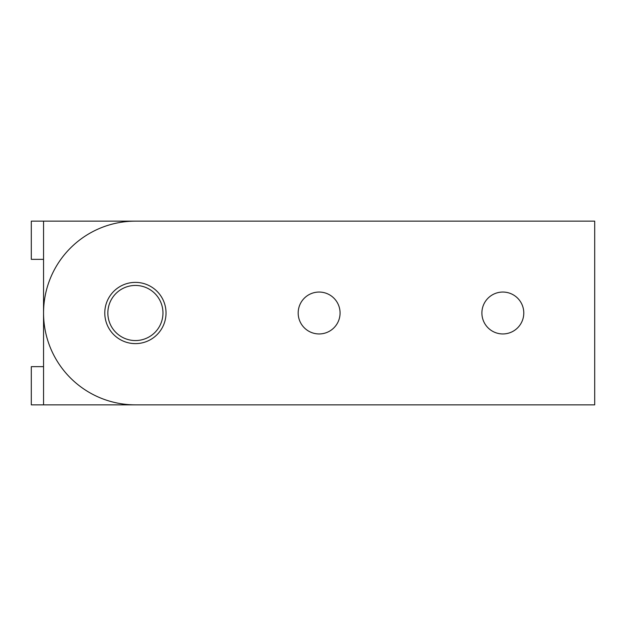 <?xml version="1.0" encoding="UTF-8"?>
<svg xmlns="http://www.w3.org/2000/svg" width="626" height="626" viewBox="0 0 626 626"><rect width="100%" height="100%" fill="white"/><g stroke="black" fill="none" stroke-linecap="round" stroke-linejoin="round"><path stroke-width="0.94" d="M135.404 285.44A27.56 27.56 0 0 1 162.963 313A27.56 27.56 0 0 1 135.404 340.56A27.56 27.56 0 0 1 107.852 313A27.56 27.56 0 0 1 135.404 285.44M135.404 343.619A30.619 30.619 0 0 1 104.785 313A30.619 30.619 0 0 1 135.404 282.381A30.619 30.619 0 0 1 166.023 313A30.619 30.619 0 0 1 135.404 343.619M43.546 221.142L135.404 221.142A91.858 91.858 0 0 0 70.456 377.955A91.858 91.858 0 0 0 135.404 404.858L43.546 404.858L43.546 221.142L31.3 221.142L31.3 259.352L43.546 259.352M43.546 404.858L31.3 404.858L31.3 366.648L43.546 366.648M594.7 221.142L135.404 221.142L594.7 221.142L594.7 404.858L135.404 404.858M319.127 292.052A20.948 20.948 0 0 1 340.067 313A20.948 20.948 0 0 1 319.127 333.948A20.948 20.948 0 0 1 298.179 313A20.948 20.948 0 0 1 319.127 292.052M502.842 292.052A20.948 20.948 0 0 1 523.782 313A20.948 20.948 0 0 1 502.842 333.948A20.948 20.948 0 0 1 481.895 313A20.948 20.948 0 0 1 502.842 292.052"/></g></svg>
